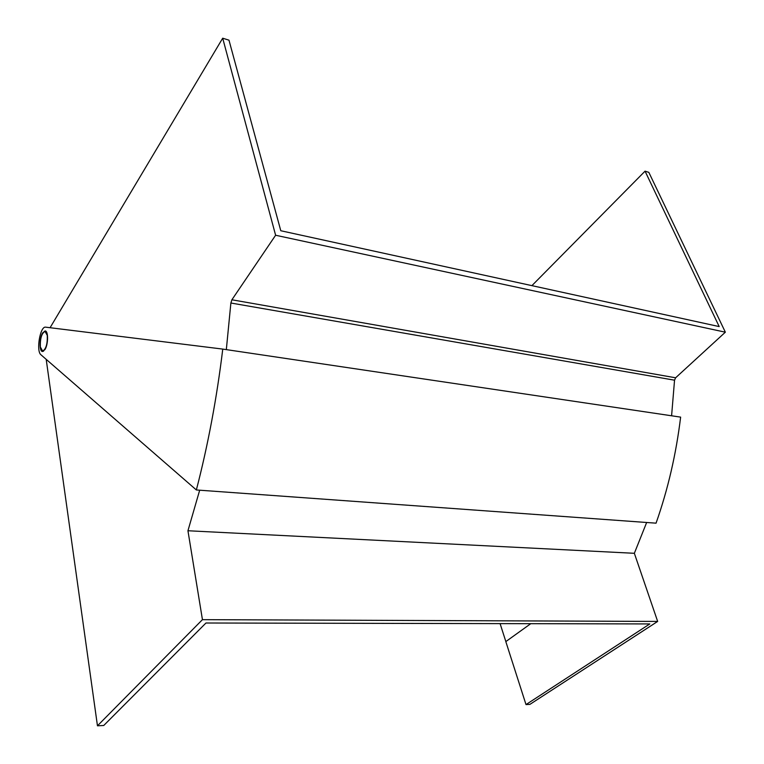 <?xml version="1.0" encoding="UTF-8"?>
<svg xmlns="http://www.w3.org/2000/svg" width="764" height="764" viewBox="0 0 764 764"><rect width="100%" height="100%" fill="white"/><g stroke="black" fill="none" stroke-linecap="round" stroke-linejoin="round"><path stroke-width="1.15" d="M42.641 332.942C39.27 338.185 39.222 351.803 42.593 351.507L44.971 349.568C48.361 344.402 48.438 330.678 45.086 330.946L42.641 332.942M640.958 522.079L656.056 523.168C667.956 489.409 676.14 454.055 680.629 417.125L222.763 349.091L45.582 327.154C40.091 326.104 35.908 351.201 40.96 354.792L196.358 489.963L640.958 522.079M714.626 329.876L725.351 332.187L648.827 172.349L645.055 171.165L719.201 326.591L280.789 230.738L228.98 40.177L222.696 38.2L275.613 235.245L714.626 329.876M531.906 285.641L645.055 171.165M675.615 377.788L674.545 380.195L230.881 303.012L231.893 299.784L675.615 377.788L725.351 332.187M674.545 380.195L671.594 415.778M230.881 303.012L226.325 349.625M231.893 299.784L275.613 235.245M50.08 327.708L222.696 38.2M196.358 489.963C208.009 445.03 216.814 398.073 222.763 349.091M202.441 619.661L187.944 530.751L634.349 553.298L657.661 621.428L202.441 619.661L97.458 725.8L46.193 359.338M187.944 530.751L199.681 490.201M634.349 553.298L646.65 522.49M530.76 623.682L505.816 641.607L526.004 704.58L529.891 704.379L657.661 621.428M505.854 641.588L500.086 623.615M526.004 704.58L649.82 623.93L205.974 623.004L103.751 725.485L97.458 725.8M47.282 335.396L45.028 331.375C41.628 333.276 40.072 338.481 40.358 346.99L42.641 351.077C46.031 349.138 47.578 343.905 47.282 335.396M46.136 331.528L45.219 331.395M43.548 351.201L42.641 351.077"/></g></svg>
